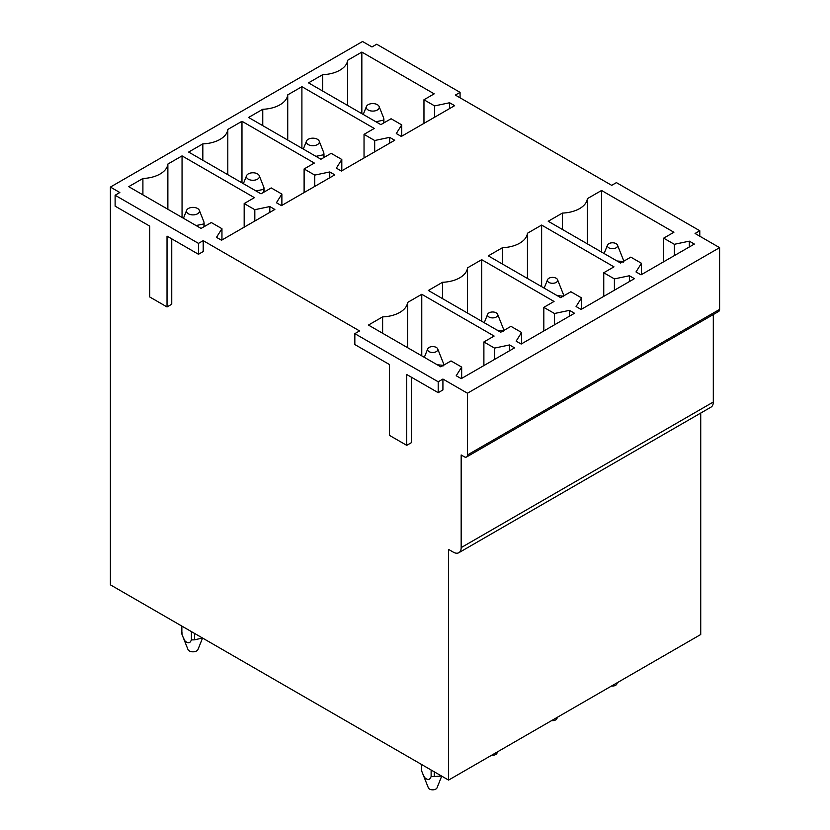 <?xml version="1.0" encoding="UTF-8"?>
<svg xmlns="http://www.w3.org/2000/svg" width="830" height="830" viewBox="0 0 830 830"><rect width="100%" height="100%" fill="white"/><g stroke="black" fill="none" stroke-linecap="round" stroke-linejoin="round"><path stroke-width="1.25" d="M460.069 97.805L460.069 92.358L376.696 44.229L371.975 46.947L362.544 41.5L110.4 187.072L110.4 584.839L448.584 780.086L448.584 549.418L453.305 552.147A11.122 6.422 60 0 0 458.865 552.697L711.009 407.125A11.122 6.422 60 0 0 713.312 402.031L713.312 314.539M699.783 236.208L699.783 230.75L616.42 182.621L611.7 185.349L455.348 95.077L460.069 92.358M719.6 309.403L467.456 454.975A4.451 2.573 60 0 1 466.533 457.008L718.676 311.437A4.451 2.573 60 0 0 719.6 309.403L719.6 247.651L695.063 233.479L699.783 230.75M198.484 254.281L198.484 243.377L115.121 195.247L115.121 206.141L149.722 226.123L149.722 296.964L167.027 306.944L167.027 236.114L198.484 254.281L203.205 251.552L203.205 240.659L359.556 330.921L354.835 333.65L354.835 344.543L389.436 364.526L389.436 435.356L406.742 445.347L406.742 374.517L438.199 392.673L442.919 389.955L442.919 379.051L467.456 393.223L467.456 454.975M167.027 306.944L171.748 304.226L171.748 238.833M115.121 195.247L119.831 192.519L110.4 187.072M713.312 402.031L461.169 547.603A11.122 6.422 60 0 1 458.865 552.697M461.169 547.603L461.169 454.975L464.312 456.791A4.451 2.573 60 0 0 466.533 457.008M406.742 445.347L411.462 442.629L411.462 377.235M719.6 247.651L467.456 393.223M448.584 780.086L700.728 634.514L700.728 413.06M198.484 243.377L203.205 240.659M438.199 392.673L438.199 381.779L354.835 333.65M438.199 381.779L442.919 379.051M454.643 105.659L401.315 136.442L396.284 133.537L401.741 124.884L391.096 118.742L380.866 124.635L308.511 82.865L322.683 74.679A26.695 15.407 0 0 0 347.656 60.268L361.839 52.083L434.194 93.852L423.964 99.756L434.609 105.908L449.601 102.754L454.643 105.659M394.707 140.26L341.389 171.042L336.358 168.137L341.804 159.485L331.16 153.332L320.94 159.236L248.585 117.466L262.757 109.28A26.695 15.407 0 0 0 287.73 94.869L301.902 86.683L374.257 128.453L364.038 134.356L374.683 140.509L389.675 137.355L394.707 140.26M334.781 174.86L281.453 205.643L276.421 202.738L281.878 194.085L271.234 187.933L261.004 193.836L188.649 152.066L202.831 143.881A26.695 15.407 0 0 0 227.804 129.459L241.976 121.284L314.331 163.054L304.112 168.957L314.757 175.099L329.749 171.955L334.781 174.86M274.855 209.461L221.527 240.244L216.495 237.339L221.952 228.686L211.308 222.533L201.078 228.437L128.723 186.667L142.905 178.481A26.695 15.407 0 0 0 167.868 164.06L182.05 155.884L254.405 197.654L244.176 203.558L254.82 209.7L269.812 206.556L274.855 209.461M694.357 244.062L641.03 274.844L635.998 271.939L641.455 263.286L630.81 257.134L620.581 263.037L548.225 221.268L562.408 213.082A26.695 15.407 0 0 0 587.37 198.661L601.553 190.475L673.908 232.255L663.678 238.158L674.334 244.3L689.325 241.157L694.357 244.062M634.431 278.662L581.104 309.445L576.072 306.54L581.529 297.887L570.874 291.735L560.655 297.638L488.299 255.868L502.472 247.682A26.695 15.407 0 0 0 527.444 233.261L541.627 225.075L613.982 266.855L603.752 272.759L614.397 278.901L629.389 275.757L634.431 278.662M574.495 313.263L521.178 344.045L516.136 341.14L521.593 332.488L510.948 326.335L500.729 332.239L428.373 290.469L442.546 282.283A26.695 15.407 0 0 0 467.518 267.862L481.69 259.676L554.046 301.456L543.826 307.359L554.471 313.501L569.463 310.358L574.495 313.263M514.569 347.863L461.241 378.646L456.21 375.741L461.667 367.078L451.022 360.936L440.792 366.839L368.437 325.07L382.62 316.884A26.695 15.407 0 0 0 407.592 302.462L421.764 294.276L494.12 336.057L483.89 341.96L494.545 348.102L509.537 344.948L514.569 347.863M449.601 102.754L449.601 108.564M434.609 105.908L434.609 117.217M423.964 99.756L423.964 123.369M361.839 52.083L361.839 113.648M347.656 60.268L347.656 105.462M322.683 91.051L322.683 74.679M401.741 124.884L401.741 136.203M389.675 137.355L389.675 143.165M374.683 140.509L374.683 151.817M364.038 134.356L364.038 157.97M301.902 86.683L301.902 148.248M287.73 94.869L287.73 140.062M262.757 125.652L262.757 109.28M341.804 159.485L341.804 170.804M329.749 171.955L329.749 177.765M314.757 175.099L314.757 186.418M304.112 168.957L304.112 192.57M241.976 121.284L241.976 182.849M227.804 129.459L227.804 174.663M202.831 160.252L202.831 143.881M281.878 194.085L281.878 205.404M269.812 206.556L269.812 212.366M254.82 209.7L254.82 221.019M244.176 203.558L244.176 227.171M182.05 155.884L182.05 217.45M167.868 164.06L167.868 209.264M142.905 194.853L142.905 178.481M221.952 228.686L221.952 240.005M689.325 241.157L689.325 246.967M674.334 244.3L674.334 255.619M663.678 238.158L663.678 261.772M601.553 190.475L601.553 252.05M587.37 198.661L587.37 243.864M562.408 229.454L562.408 213.082M641.455 263.286L641.455 274.606M629.389 275.757L629.389 281.567M614.397 278.901L614.397 290.22M603.752 272.759L603.752 296.372M541.627 225.075L541.627 286.651M527.444 233.261L527.444 278.465M502.472 264.054L502.472 247.682M581.529 297.887L581.529 309.196M569.463 310.358L569.463 316.168M554.471 313.501L554.471 324.821M543.826 307.359L543.826 330.963M481.69 259.676L481.69 321.252M467.518 267.862L467.518 313.066M442.546 298.644L442.546 282.283M521.593 332.488L521.593 343.796M509.537 344.948L509.537 350.768M494.545 348.102L494.545 359.421M483.89 341.96L483.89 365.563M421.764 294.276L421.764 355.852M407.592 302.462L407.592 347.666M382.62 333.245L382.62 316.884M461.667 367.078L461.667 378.397M607.985 247.164A5.125 2.957 0 0 0 614.304 248.502A5.125 2.957 0 0 0 617.479 245.078A5.125 2.957 0 0 0 616.981 244.321A5.125 2.957 0 0 0 611.783 242.817A5.125 2.957 0 0 0 607.498 245.078A5.125 2.957 0 0 0 607.985 247.164M617.001 260.973L623.174 261.543M623.496 262.052L623.496 260.226L623.496 262.052M617.479 245.078L623.496 260.226M611.586 685.985A4.451 2.573 0 0 0 616.815 684.045L617.385 682.634M367.057 109.135A6.505 3.756 0 0 0 375.077 110.847A6.505 3.756 0 0 0 379.103 106.489A6.505 3.756 0 0 0 378.47 105.535A6.505 3.756 0 0 0 371.882 103.615A6.505 3.756 0 0 0 366.435 106.489A6.505 3.756 0 0 0 367.057 109.135M383.782 120.101L383.782 122.965L383.782 118.285L383.782 120.101L375.865 121.751M379.103 106.489L383.782 118.285M307.131 143.735A6.505 3.756 0 0 0 315.151 145.447A6.505 3.756 0 0 0 319.177 141.09A6.505 3.756 0 0 0 318.544 140.135A6.505 3.756 0 0 0 311.956 138.216A6.505 3.756 0 0 0 306.498 141.09A6.505 3.756 0 0 0 307.131 143.735M323.845 154.702L323.845 157.555L323.845 152.886L323.845 154.702L315.94 156.351M319.177 141.09L323.845 152.886M557.459 717.234L556.889 718.645A4.451 2.573 180 0 1 551.649 720.585M557.044 278.921A5.125 2.957 0 0 0 551.857 277.417A5.125 2.957 0 0 0 547.561 279.679A5.125 2.957 0 0 0 548.059 281.764A5.125 2.957 0 0 0 554.378 283.103A5.125 2.957 0 0 0 557.542 279.679A5.125 2.957 0 0 0 557.044 278.921M563.57 296.642L563.57 294.826L563.57 296.642M557.542 279.679L563.56 294.826M557.065 295.573L563.238 296.144M247.205 178.336A6.505 3.756 0 0 0 255.215 180.037A6.505 3.756 0 0 0 259.24 175.69A6.505 3.756 0 0 0 258.618 174.736A6.505 3.756 0 0 0 252.019 172.816A6.505 3.756 0 0 0 246.572 175.69A6.505 3.756 0 0 0 247.205 178.336M263.919 189.302L263.919 192.155L263.919 187.487L263.919 189.302L256.014 190.952M259.24 175.69L263.919 187.487M497.523 751.835L496.963 753.246A4.451 2.573 180 0 1 491.723 755.186M497.118 313.522A5.125 2.957 0 0 0 491.931 312.018A5.125 2.957 0 0 0 487.635 314.28A5.125 2.957 0 0 0 488.133 316.365A5.125 2.957 0 0 0 494.441 317.703A5.125 2.957 0 0 0 497.616 314.28A5.125 2.957 0 0 0 497.118 313.522M503.634 331.243L503.634 329.427L503.634 331.243M497.616 314.28L503.634 329.427M497.139 330.164L503.312 330.745M202.562 638.052L197.965 649.527A5.125 2.957 180 0 1 193.681 651.789A5.125 2.957 180 0 1 188.483 650.274A5.125 2.957 180 0 1 187.985 649.527L181.967 634.379A11.122 6.422 0 0 1 181.853 633.466L181.853 626.1M187.269 212.937A6.505 3.756 0 0 0 195.289 214.638A6.505 3.756 0 0 0 199.314 210.291A6.505 3.756 0 0 0 198.681 209.336A6.505 3.756 0 0 0 192.093 207.417A6.505 3.756 0 0 0 186.646 210.291A6.505 3.756 0 0 0 187.269 212.937M194.562 639.816L202.53 638.031M182.745 636.413L184.831 640.76C187.954 643.717 190.143 643.406 191.398 639.816A11.122 6.422 0 0 0 194.552 639.816L194.552 633.425M191.408 631.609L191.408 639.826M181.967 632.553L181.967 634.379M203.993 223.903L203.993 226.756L203.993 222.087L203.993 223.903L196.077 225.553M199.314 210.291L203.993 222.087M441.716 776.123L437.026 787.846A4.451 2.573 180 0 1 433.302 789.818A4.451 2.573 180 0 1 428.788 788.5A4.451 2.573 180 0 1 428.363 787.846L421.682 771.049L421.682 764.565M437.192 348.123A5.125 2.957 0 0 0 431.994 346.608A5.125 2.957 0 0 0 427.709 348.88A5.125 2.957 0 0 0 428.197 350.955A5.125 2.957 0 0 0 434.515 352.304A5.125 2.957 0 0 0 437.69 348.88A5.125 2.957 0 0 0 437.192 348.123M431.123 770.012L431.123 776.496L434.266 776.496L434.266 771.827M443.708 365.843L443.708 364.028L443.708 365.843M421.682 769.234L421.682 771.049M437.69 348.88L443.708 364.028M437.213 364.764L443.386 365.345M434.266 776.507L441.612 776.06M431.123 776.507C429.878 780.096 427.699 780.418 424.566 777.461L422.48 773.135M607.498 245.078L604.115 253.534M383.885 122.892L383.885 119.198M366.435 106.489L363.239 114.467M323.959 157.493L323.959 153.799M306.498 141.09L303.313 149.068M547.561 279.679L544.179 288.135M264.033 192.093L264.033 188.4M246.572 175.69L243.387 183.669M487.635 314.28L484.253 322.725M204.097 226.694L204.097 223M186.646 210.291L183.451 218.259M421.578 770.136L421.578 764.492M427.709 348.88L424.327 357.325"/></g></svg>
